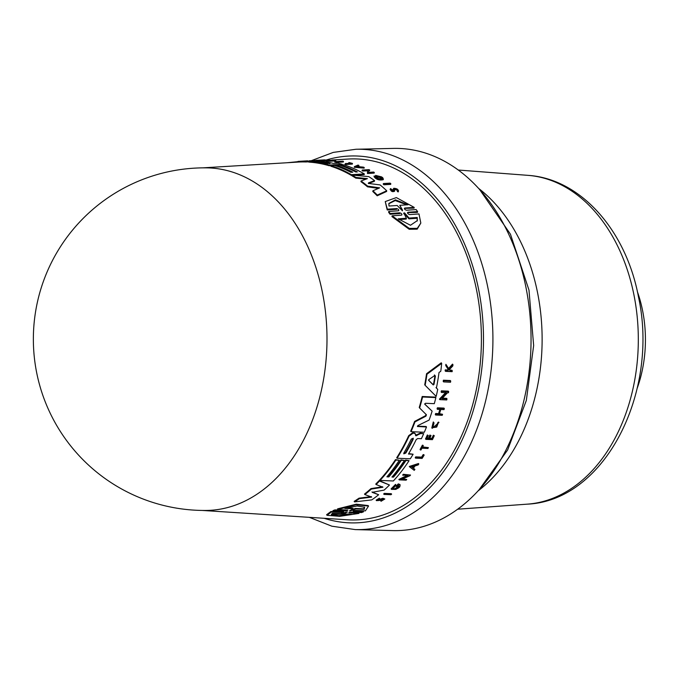 <?xml version="1.0" encoding="UTF-8"?>
<svg xmlns="http://www.w3.org/2000/svg" width="679" height="679" viewBox="0 0 679 679"><rect width="100%" height="100%" fill="white"/><g stroke="black" fill="none" stroke-linecap="round" stroke-linejoin="round"><path stroke-width="1.02" d="M637.352 291.571A107.486 76.269 90.1 0 1 642.673 311.058A107.486 76.269 90.1 0 1 637.174 388.337M393.404 148.404A191.13 135.622 90.1 0 1 529.365 309.217A191.13 135.622 90.1 0 1 435.604 521.981A191.13 135.622 90.1 0 1 392.7 530.596L355.227 529.595A190.196 134.96 90.1 0 0 397.928 521.022A190.196 134.96 90.1 0 0 486.86 282.863A190.196 134.96 90.1 0 0 355.932 149.261L393.404 148.404M206.603 167.857A171.303 121.549 90.1 0 1 321.54 288.202A171.303 121.549 90.1 0 1 241.452 502.706A171.303 121.549 90.1 0 1 205.949 510.455M384.042 494.422L383.669 493.939A178.492 126.65 -89.9 0 0 384.356 493.387L391.265 493.692L391.63 494.168L384.721 493.862A179.163 127.126 90.1 0 1 384.042 494.422L390.943 494.728A179.579 127.423 -89.9 0 0 391.63 494.168M376.506 500.652L376.132 500.168L379.357 498.182L379.731 498.666L376.506 500.652L379.315 500.474L382.888 499.235L383.83 499.379L381.055 501.272L384.823 498.989L383.304 498.751L377.583 500.27M378.016 499.88L382.931 498.267L384.823 498.989M381.055 501.272L380.681 500.779L381.114 500.313L381.488 500.805M409.658 466.906L409.31 466.456L418.459 463.528L418.816 463.978L409.658 466.906L414.224 470.352A179.579 127.423 -89.9 0 0 414.911 469.435L413.35 468.264A179.443 127.321 -89.9 0 0 415.03 465.938L418.154 464.937A179.579 127.423 -89.9 0 0 418.816 463.978M413.002 467.806L414.911 469.435M402.596 478.873L406.738 479.501L401.739 479.281L409.955 475.741A179.579 127.423 -89.9 0 0 410.532 475.045L403.275 474.29A178.492 126.65 -89.9 0 1 402.706 474.986L407.909 475.656L399.235 479.875L398.879 479.416L406.738 475.606M395.407 488.269C398.25 486.979 399.133 485.85 398.064 484.857M396.443 486.571L396.086 486.096A178.704 126.803 -89.9 0 0 398.318 483.872L399.787 484.441L400.143 484.908L398.675 484.331A179.375 127.279 90.1 0 1 396.443 486.571L397.139 486.597A179.417 127.304 -89.9 0 0 398.42 485.324L398.828 485.604M391.46 489.364L391.104 488.897L395.517 484.399L395.874 484.865L391.46 489.364L395.738 489.415L398.717 487.845A179.579 127.423 -89.9 0 0 399.804 486.792L400.143 484.908M359.013 498.165L359.386 498.658A178.076 126.362 90.1 0 1 354.54 501.883L354.158 501.382A177.406 125.878 -89.9 0 0 359.013 498.165L371.328 496.612M370.963 488.608L371.328 489.084A178.076 126.362 90.1 0 1 364.869 494.558L364.496 494.083A177.406 125.878 -89.9 0 0 370.963 488.608L382.566 486.75M376.107 484.534L375.75 484.068A177.406 125.878 -89.9 0 0 379.154 480.545L389.466 485.01L379.51 481.012A178.076 126.362 90.1 0 1 376.107 484.534L382.931 487.216L371.328 489.084M371.982 491.952L378.653 494.745L372.279 492.377M352.46 163.435L352.35 164.097L345.942 164.471A178.492 126.65 -89.9 0 0 345.178 164.259L345.288 163.597A179.163 127.126 90.1 0 1 346.044 163.817L352.46 163.435A179.562 127.414 -89.9 0 0 349.413 162.62L348.777 162.654A179.519 127.38 90.1 0 1 351.068 163.257L345.288 163.597M348.964 163.384A178.849 126.905 -89.9 0 0 348.675 163.308L348.777 162.654M339.135 161.967L338.49 162.654A178.492 126.65 -89.9 0 0 334.705 161.975L334.815 161.313A179.163 127.126 90.1 0 1 338.592 161.992L339.135 161.967A179.197 127.151 -89.9 0 0 337.573 161.661L343.447 161.322A179.562 127.414 -89.9 0 0 342.691 161.186L336.818 161.526A179.197 127.151 -89.9 0 0 335.35 161.288L334.815 161.313M343.447 161.322L343.345 161.975L339.093 162.23M315.896 160.482L325.148 159.879L325.046 160.55L322.831 160.728M335.774 160.244L335.672 160.906L329.256 161.288A178.492 126.65 -89.9 0 0 325.903 161.025L326.013 160.363A179.163 127.126 90.1 0 1 329.366 160.626L335.774 160.244A179.562 127.414 -89.9 0 0 332.421 159.981L331.861 160.015A179.528 127.389 90.1 0 1 334.509 160.21L331.904 160.363A179.366 127.27 -89.9 0 0 329.247 160.168L328.466 160.219A179.315 127.236 90.1 0 1 331.114 160.414L329.205 160.524A179.197 127.151 -89.9 0 0 326.548 160.329L325.063 160.439M392.318 476.624L393.158 476.666A178.017 126.319 -89.9 0 0 405.618 460.065L409.098 460.659L405.966 460.523A178.687 126.795 90.1 0 1 393.506 477.125L391.953 477.057A178.594 126.727 -89.9 0 0 404.412 460.455L401.289 460.32A178.407 126.591 90.1 0 1 388.829 476.921L386.886 476.836A178.288 126.506 -89.9 0 0 399.345 460.235L395.84 460.09A178.076 126.362 90.1 0 1 380.07 480.401L393.336 480.978A178.883 126.931 -89.9 0 0 409.098 460.659M380.07 480.401L379.714 479.934A177.406 125.878 -89.9 0 0 395.492 459.632L399.345 460.235M387.251 476.403L388.481 476.463A177.737 126.116 -89.9 0 0 400.941 459.87L404.412 460.455M443.599 381.904L443.2 381.386A178.475 126.642 -89.9 0 0 443.395 380.206L450.33 380.537L450.729 381.063L443.803 380.724A179.146 127.117 90.1 0 1 443.599 381.904L450.525 382.243A179.562 127.414 -89.9 0 0 450.729 381.063M415.556 458.138L415.209 457.68A178.492 126.65 -89.9 0 0 415.718 456.865L421.625 457.12A178.849 126.905 -89.9 0 0 423.144 454.633L423.798 454.658L424.146 455.117L423.492 455.083A179.519 127.38 90.1 0 1 421.973 457.57L416.066 457.323A179.163 127.126 90.1 0 1 415.556 458.138L422.117 458.418A179.562 127.414 -89.9 0 0 424.146 455.117M420.403 449.956L420.055 449.498A178.492 126.65 -89.9 0 0 422.363 445.212L422.924 445.237L423.272 445.696L422.72 445.679A179.163 127.126 90.1 0 1 420.403 449.956L420.963 449.982A179.197 127.151 -89.9 0 0 421.931 448.216L427.931 448.479A179.562 127.414 -89.9 0 0 428.398 447.622L422.389 447.368A179.197 127.151 -89.9 0 0 423.272 445.696M422.618 446.935L428.398 447.622M432.183 428.322L431.819 427.855L433.304 421.939L433.669 422.406L432.183 428.322L438.948 422.542L438.218 423.051L436.716 427.066L432.837 427.651L434.017 422.941L433.669 422.406M432.676 427.388L436.359 426.59L437.853 422.576L438.583 422.066L438.948 422.542M448.513 368.51L452.528 364.114L452.952 364.665L448.938 369.053L446.298 364.886A179.163 127.126 90.1 0 1 446.171 366.108L448.335 369.529A179.315 127.236 90.1 0 1 448.208 370.539L445.662 370.411A179.163 127.126 90.1 0 1 445.543 371.345L452.138 371.676A179.562 127.414 -89.9 0 0 452.265 370.742L449.922 370.624L449.328 369.673L452.825 365.913A179.562 127.414 -89.9 0 0 452.952 364.665M449.583 370.089L451.849 370.199L452.265 370.742M445.543 371.345L445.127 370.81A178.492 126.65 -89.9 0 0 445.246 369.868L447.792 369.996A178.645 126.761 -89.9 0 0 447.919 368.986L445.747 365.557A178.492 126.65 -89.9 0 0 445.874 364.334L446.298 364.886M425.877 439.372L425.521 438.906A178.492 126.65 -89.9 0 0 427.363 434.942L427.719 435.409A179.163 127.126 90.1 0 1 425.877 439.372L432.438 439.652A179.562 127.414 -89.9 0 0 434.28 435.697L433.703 435.672A179.528 127.389 90.1 0 1 432.251 438.812L429.578 438.693A179.366 127.27 -89.9 0 0 431.029 435.553L430.231 435.519A179.315 127.236 90.1 0 1 428.78 438.659L426.819 438.575A179.197 127.151 -89.9 0 0 428.271 435.434M427.023 438.133L428.424 438.193A178.645 126.761 -89.9 0 0 429.875 435.052L431.029 435.553M429.79 438.252L431.895 438.345A178.857 126.905 -89.9 0 0 433.346 435.205L434.28 435.697M439.457 413.689L442.564 414.292L439.313 414.148A179.366 127.27 -89.9 0 0 440.773 409.488L444.024 409.632A179.562 127.414 -89.9 0 0 444.338 408.58L437.768 408.283A179.163 127.126 90.1 0 1 437.454 409.335L440.382 409.471A179.341 127.253 90.1 0 1 438.923 414.131L435.994 413.995A179.163 127.126 90.1 0 1 435.655 415.013L442.224 415.31A179.562 127.414 -89.9 0 0 442.564 414.292M435.655 415.013L435.29 414.538A178.492 126.65 -89.9 0 0 435.621 413.519L438.549 413.647A178.67 126.778 -89.9 0 0 439.873 409.445M437.454 409.335L437.081 408.851A178.492 126.65 -89.9 0 0 437.395 407.799L443.973 408.096L444.338 408.58M442.436 398.166L446.621 398.361L447.003 398.853L441.995 398.624L447.537 392.734L448.437 392.776A179.562 127.414 -89.9 0 0 448.683 391.656L448.293 391.146L441.375 390.824A178.475 126.642 -89.9 0 1 441.129 391.944L441.511 392.454L446.383 392.683L439.805 399.634L439.432 399.142L445.993 392.173M381.776 178.721L378.746 176.99M378.755 176.956L377.965 177.669A178.704 126.803 -89.9 0 0 375.487 176.065L375.589 175.403A179.375 127.279 90.1 0 1 378.076 176.998L378.755 176.956A179.417 127.304 -89.9 0 0 377.329 176.031C380.24 176.548 381.776 177.38 381.938 178.526C379.154 179.129 377.032 178.424 375.563 176.413L374.104 176.107M383.287 179.375L383.236 179.689C379.221 180.563 376.166 179.536 374.044 176.633L374.112 176.107M393.659 190.926L393.65 188.974L393.65 190.544L390.467 188.575L390.094 189.611M398.149 191.953L398.598 190.824L398.149 191.953L397.308 191.385C397.453 190.273 396.519 189.653 394.499 189.526M390.357 189.271C391.011 191.461 392.428 192.123 394.592 191.257L394.618 188.821C396.629 188.949 397.563 189.568 397.419 190.68L398.267 191.249C398.505 189.466 397.003 188.473 393.761 188.278L393.447 188.957L393.761 188.278M425.122 385.307L424.723 384.789A177.406 125.878 -89.9 0 0 426.548 373.73L441.248 362.807L441.681 363.367L426.955 374.265A178.076 126.362 90.1 0 1 425.122 385.307L436.173 396.392A178.883 126.931 -89.9 0 0 437.734 389.39L436.402 388.065A178.781 126.863 -89.9 0 0 439.016 372.508L440.79 371.243A178.883 126.931 -89.9 0 0 441.681 363.367M436.011 387.556L437.734 389.39M408.716 453.606L413.112 454.234L408.461 454.03A178.594 126.727 -89.9 0 0 416.21 439.593L417.661 438.558L421.379 438.719A178.883 126.931 -89.9 0 0 423.679 433.686L420.598 433.558L415.871 435.808L415.022 433.295M414.156 432.812L414.513 433.278L413.002 433.21L409.047 436.147A178.076 126.362 90.1 0 1 397.045 458.232L396.697 457.773A177.406 125.878 -89.9 0 0 408.699 435.68L412.645 432.752L414.156 432.812L415.293 433.932M415.523 435.349L420.242 433.092L423.679 433.686M414.606 421.421L414.971 421.897A178.076 126.362 90.1 0 1 411.041 431.674L410.685 431.207A177.406 125.878 -89.9 0 0 414.606 421.421L425.58 415.667L426.039 414.292M419.614 407.994L419.24 407.51A177.406 125.878 -89.9 0 0 422.202 396.485L435.494 397.105L435.876 397.605L422.584 396.986A178.076 126.362 90.1 0 1 419.614 407.994L426.446 414.81M424.587 403.92L432.116 411.151L424.935 404.378M417.441 426.132L426.14 426.514L426.497 426.981L417.492 426.488M420.827 223.077L417.195 229.162L409.191 229.273L391.97 216.609L392.097 215.82L409.25 228.399L417.296 228.331L420.827 223.077L418.977 213.936L409.581 214.589C407.723 213.877 407.179 213.096 407.943 212.247L417.602 211.585L416.142 209.573L406.483 210.235C404.608 209.556 404.047 208.818 404.811 208.012L414.19 207.375L396.358 197.589L385.239 201.578L387.327 209.2L396.714 208.555C398.59 209.217 399.15 209.964 398.386 210.787L388.728 211.458L390.187 213.486L399.855 212.807C401.722 213.512 402.265 214.301 401.493 215.158L392.097 215.82M399.855 212.816L399.727 213.588L390.06 214.258L388.6 212.221L388.728 211.458M396.714 208.555L396.595 209.319L387.208 209.955L385.239 201.578M414.19 207.375L414.071 208.13L404.353 208.368M417.602 211.585L417.483 212.357L407.485 212.62M386.716 190.757L386.606 191.461L377.193 195.79A177.406 125.878 -89.9 0 0 372.788 191.486L372.907 190.782A178.076 126.362 90.1 0 1 377.303 195.077L386.716 190.757A178.883 126.931 -89.9 0 0 380.113 184.926L369.291 183.542L368.468 182.897L374.545 180.589A178.883 126.931 -89.9 0 0 368.739 176.599L352.028 175.063A178.076 126.362 90.1 0 1 355.881 177.448L367.407 178.628L361.058 181.004A178.076 126.362 90.1 0 1 367.653 186.139L379.654 187.845L372.907 190.782M378.415 188.38L367.543 186.835A177.406 125.878 -89.9 0 0 360.956 181.675L361.058 181.004M365.964 179.154L355.779 178.119A177.406 125.878 -89.9 0 0 351.917 175.734L352.028 175.063M374.545 180.589L374.435 181.268L368.358 183.576M351.518 172.262A177.737 126.116 -89.9 0 0 336.241 165.956L336.343 165.303L334.475 165.421M356.093 171.991A178.017 126.319 -89.9 0 0 346.85 167.823M351.985 175.301L351.255 175.343L351.366 174.681L364.326 173.909L364.224 174.579L353.623 175.207M351.255 175.343A177.406 125.878 -89.9 0 0 330.911 166.27L331.012 165.608A178.076 126.362 90.1 0 1 351.366 174.681M390.807 183.686L390.697 184.374L383.949 184.781A178.492 126.65 -89.9 0 0 383.27 184.23L383.38 183.551A179.163 127.126 90.1 0 1 384.059 184.094L390.807 183.686A179.579 127.423 -89.9 0 0 390.128 183.135L383.38 183.551M369.665 169.996A179.579 127.423 -89.9 0 0 368.943 169.648L362.204 170.047L362.094 170.709A178.492 126.65 -89.9 0 1 362.807 171.057L367.551 170.777L367.441 173.51L374.18 173.103L374.29 172.441A179.579 127.423 -89.9 0 0 373.577 172.05L368.689 172.339L368.782 170.056L369.665 169.996L369.554 170.658L368.756 170.709M364.216 167.492L364.114 168.146L354.277 167.28L354.387 166.627L364.216 167.492A179.579 127.423 -89.9 0 0 363.316 167.11L359.955 166.813A179.443 127.321 -89.9 0 0 357.689 165.931L358.928 165.404A179.579 127.423 -89.9 0 0 358.011 165.082L354.387 166.627M358.928 165.404L358.444 166.219M342.131 164.963L342.233 164.318A178.883 126.931 -89.9 0 0 338.032 163.172L333.482 163.435A178.594 126.727 -89.9 0 0 320.743 161.22L324.367 160.864L323.637 161.56M340.824 165.591L340.917 165.031L339.424 165.133M331.012 165.625L329.171 165.735A177.406 125.878 -89.9 0 0 309.607 162.154L308.538 162.001L308.648 161.33L309.717 161.492A178.076 126.362 90.1 0 1 329.273 165.073L342.233 164.318M308.572 161.806L305.864 161.967A177.406 125.878 -89.9 0 0 297.894 162.086L298.005 161.407A178.076 126.362 90.1 0 1 305.974 161.296L318.935 160.524A178.883 126.931 -89.9 0 0 314.606 160.49L309.038 160.83M337.828 509.513L337.421 508.978L338.549 508.596L356.305 504.191L368.162 505.566L368.553 506.067L356.102 504.777L337.828 509.513L347.843 510.09M332.549 159.989L347.962 159.056A180.546 128.11 90.1 0 1 479.535 308.436A180.546 128.11 90.1 0 1 391.248 511.796A180.546 128.11 90.1 0 1 347.292 519.783L202.291 510.447M374.154 175.963C376.268 178.866 379.332 179.884 383.346 179.018L383.279 179.536M437.853 422.576L438.218 423.051M320.853 160.117L324.197 159.913M398.42 485.324C399.49 486.308 398.607 487.446 395.772 488.736L392.802 488.702L395.865 485.578L395.874 484.865M347.461 509.98C348.055 510.37 347.325 510.684 345.255 510.914L344.847 510.379L334.925 509.887L332.948 510.65L333.355 511.194L343.659 511.788M351.815 514.275L338.838 515.658L331.437 514.699L332.294 513.273L340.671 513.706L346.63 512.025L347.427 512.068L343.438 513.85L351.815 514.275M331.327 514.393L349.031 514.13M351.892 509.657L355.465 508.418L355.864 508.936L350.203 510.973L349.422 510.931L353.173 508.809L344.779 508.401L357.171 505.991L364.615 507.272L364.258 509.343L355.864 508.936M349.974 510.676L349.422 510.931M346.332 507.968L352.774 508.282L353.173 508.809M334.925 509.887L335.333 510.421L333.355 511.194M345.255 510.914L335.333 510.421M343.285 511.686C343.854 512.042 343.099 512.322 341.019 512.518L331.369 512.034L327.04 515.31L339.729 516.346L358.97 513.426L348.955 512.84M327.04 515.31L326.599 514.733L330.945 511.482L340.595 511.974L341.019 512.518M330.945 511.482L331.369 512.034M348.904 512.39L358.554 512.883L358.97 513.426M349.091 512.637L349.32 512.942C348.76 512.594 349.515 512.314 351.586 512.102L361.508 512.594L363.477 511.813L353.182 511.219M346.63 512.025L347.292 511.898M343.438 513.85L343.005 513.29L343.803 512.917M355.465 508.418L363.859 508.826L364.258 509.343M363.859 508.826L364.385 507.043M353.309 510.99L353.564 511.321C352.97 510.947 353.708 510.633 355.771 510.387L365.395 510.863L368.553 506.067M353.148 510.786L363.07 511.279L363.477 511.813M384.356 493.387L384.721 493.862M378.39 500.372C377.125 500.211 377.448 499.803 379.349 499.158L379.731 498.666M411.678 466.999L414.496 466.1A179.417 127.304 90.1 0 1 413.087 468.06L411.678 466.999M411.321 466.541L412.739 467.602A178.738 126.829 -89.9 0 0 413.621 466.38M412.739 467.602L413.087 468.06M403.275 474.29L403.632 474.748A179.163 127.126 90.1 0 1 403.054 475.444M410.532 475.045L403.632 474.748M399.235 479.875L406.135 480.172A179.579 127.423 -89.9 0 0 406.738 479.501M398.318 483.872L398.675 484.331M379.154 480.545L379.51 481.012M364.869 494.558L371.693 497.096L359.386 498.658M372.253 492.3L384.11 490.111A178.883 126.931 -89.9 0 0 389.466 485.01M354.54 501.883L371.761 499.897A178.883 126.931 -89.9 0 0 378.653 494.745M345.942 164.471L346.044 163.817M338.49 162.654L338.592 161.992M324.155 159.905L315.922 160.32M329.256 161.288L329.366 160.626M331.802 160.354L329.408 160.176M395.492 459.632L395.84 460.09M405.618 460.065L405.966 460.523M393.158 476.666L393.506 477.125M415.718 456.865L416.066 457.323M421.625 457.12L421.973 457.57M422.363 445.212L422.72 445.679M428.424 438.193L428.78 438.659M429.875 435.052L430.231 435.519M427.363 434.942L427.719 435.409M435.621 413.519L435.994 413.995M441.375 390.824L441.757 391.325A179.146 127.117 90.1 0 1 441.511 392.454M448.683 391.656L441.757 391.325M377.965 177.669L378.076 176.998M428.805 380.478L429.052 379.434L434.857 375.445L435.383 376.047A178.594 126.727 90.1 0 1 433.974 384.424L433.261 384.942L428.831 380.52M434.857 375.445L434.45 374.91M428.457 380.028L432.863 384.424L433.575 383.907A177.923 126.252 -89.9 0 0 434.967 375.512M426.548 373.73L426.955 374.265M403.903 452.961A178.288 126.506 -89.9 0 0 411.287 439.067L413.256 438.201L413.239 439.152A178.407 126.591 90.1 0 1 405.847 453.046L403.827 453.835L403.903 452.961M415.65 434.399L414.513 433.278M397.045 458.232L410.303 458.8A178.883 126.931 -89.9 0 0 413.112 454.234M424.91 404.328L425.487 403.275L434.297 403.674A178.883 126.931 -89.9 0 0 435.876 397.605M422.202 396.485L422.584 396.986M426.412 414.767L425.945 416.142L414.971 421.897M411.041 431.674L424.307 432.251A178.883 126.931 -89.9 0 0 426.497 426.981M397.19 205.491L389.008 206.034L388.838 203.445L395.441 199.847L407.994 204.761L399.812 205.313L402.511 210.074L401.747 210.134L397.19 205.491M406.891 204.837L395.263 200.577L388.821 203.708M402.392 210.846L399.812 205.313M406.39 218.256L403.801 212.977L404.582 212.926L409.081 218.061L417.237 217.484L417.313 220.616L410.481 225.258L398.233 218.833L406.39 218.256L406.263 219.054L399.099 219.563M403.801 212.977L404.582 212.926L404.455 213.698L403.682 213.758M417.237 221.014L417.11 218.273L408.953 218.859L404.455 213.698M408.953 218.859L409.081 218.061M390.06 214.258L390.187 213.486M401.951 214.776L401.493 215.158M355.779 178.119L355.881 177.448M367.543 186.835L367.653 186.139M377.193 195.79L377.303 195.077M364.326 173.909A178.883 126.931 -89.9 0 0 343.981 164.853L340.917 165.031A178.687 126.795 90.1 0 1 357.332 171.914L355.813 172.008A178.594 126.727 -89.9 0 0 339.39 165.124L336.343 165.303A178.407 126.591 90.1 0 1 352.757 172.186L350.856 172.296A178.288 126.506 -89.9 0 0 334.441 165.413L331.012 165.608M383.949 184.781L384.059 184.094M362.807 171.057L362.917 170.395L367.662 170.115L367.543 172.839L374.29 172.441M362.204 170.047A179.163 127.126 90.1 0 1 362.917 170.395M357.383 166.593L357.477 166.024A179.417 127.304 90.1 0 1 359.386 166.762L356.356 166.508L357.477 166.024M388.481 476.463L388.829 476.921M400.941 459.87L401.289 460.32M443.395 380.206L443.803 380.724M423.144 454.633L423.492 455.083M445.747 365.557L446.171 366.108M447.919 368.986L448.335 369.529M447.792 369.996L448.208 370.539M445.246 369.868L445.662 370.411M433.346 435.205L433.703 435.672M431.895 438.345L432.251 438.812M437.395 407.799L437.768 408.283M438.549 413.647L438.923 414.131M439.805 399.634L446.723 399.956A179.562 127.414 -89.9 0 0 447.003 398.853M383.346 179.018L382.701 177.652A179.579 127.423 -89.9 0 0 381.513 176.854L375.589 175.403M397.308 191.385L397.631 190.417M390.467 188.575C391.129 190.757 392.538 191.419 394.703 190.553M403.725 453.547L405.499 452.587A177.737 126.116 -89.9 0 0 412.883 438.693L413.239 439.152M416.49 435.146L416.847 435.612M420.242 433.092L420.598 433.558M417.424 426.234L417.704 426.59L417.899 425.555L429.12 420.072A178.883 126.931 -89.9 0 0 432.116 411.151M402.443 210.507L401.747 210.134M387.208 209.955L387.327 209.2M398.845 210.422L398.386 210.787M417.11 218.273L417.237 217.484M367.551 170.777L367.662 170.115M367.441 173.51L367.543 172.839M324.367 160.864A178.883 126.931 -89.9 0 0 320.132 160.567L308.648 161.33M329.171 165.735L329.273 165.073M315.523 161.483L317.433 161.373A178.407 126.591 90.1 0 1 329.654 163.427L327.753 163.537A178.288 126.506 -89.9 0 0 315.523 161.483L315.124 161.407M329.612 163.715L330.036 163.605M287.141 162.739L297.962 161.661M307.663 160.821L298.005 161.407M305.864 161.967L305.974 161.296M478.092 490.883A172.177 122.169 -89.9 0 0 537.709 293.464A172.177 122.169 -89.9 0 0 478.653 188.439M527.354 504.149C605.176 500.737 659.343 391.749 638.481 296.927C626.327 231.225 581.199 178.764 527.965 175.352A164.624 116.813 90.1 0 1 634.093 295.679A164.624 116.813 90.1 0 1 527.354 504.149L457.663 509.208M325.071 160.363A183.483 130.19 90.1 0 1 477.651 284.849A183.483 130.19 90.1 0 1 448.734 464.071A183.483 130.19 90.1 0 1 324.104 518.289M378.806 499.668L379.179 500.16M381.191 498.734L381.564 499.226M433.575 383.907L433.974 384.424M412.645 432.752L413.002 433.21M408.699 435.68L409.047 436.147M425.58 415.667L425.945 416.142M432.863 384.424L433.261 384.942M405.499 452.587L405.847 453.046M309.607 162.154L309.717 161.492M479.637 189.526L510.447 234.196L528.983 290.103L533.652 345.518L526.335 400.415L507.646 449.948L479.077 489.797M355.932 149.261L333.236 152.41L311.296 160.694M206.654 167.857A171.312 171.312 0 0 0 37.362 375.979A171.312 171.312 0 0 0 205.983 510.455M202.928 167.849L297.894 162.086M326.735 160.337L328.458 160.236M393.319 189.382L393.43 188.686M309.335 517.339L331.861 526.191L355.227 529.595M527.965 175.352L458.291 170.03"/></g></svg>
